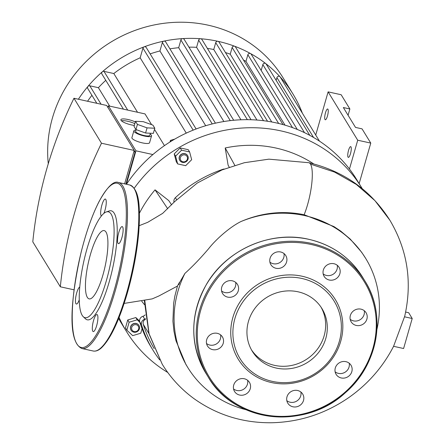 <?xml version="1.0" encoding="UTF-8"?>
<svg xmlns="http://www.w3.org/2000/svg" width="445" height="445" viewBox="0 0 445 445"><rect width="100%" height="100%" fill="white"/><g stroke="black" fill="none" stroke-linecap="round" stroke-linejoin="round"><path stroke-width="0.67" d="M359.148 183.601L370.768 143.095L362.046 128.855L355.522 127.42L343.351 107.54L349.876 108.975L348.073 115.255M315.728 135.03L328.11 91.865L341.159 94.735L349.876 108.975M325.49 112.774A5.512 1.352 102.4 0 1 327.665 109.003A5.512 1.352 102.4 0 1 327.798 114.677A5.512 1.352 102.4 0 1 325.295 119.772A5.512 1.352 102.4 0 1 325.49 112.774M348.524 150.388A5.512 1.352 102.4 0 1 350.693 146.616A5.512 1.352 102.4 0 1 350.827 152.29A5.512 1.352 102.4 0 1 348.324 157.38A5.512 1.352 102.4 0 1 348.524 150.388M328.11 91.865L357.719 140.22L349.453 169.033M370.768 143.095L357.719 140.22M234.799 165.312L225.203 147.968A119.46 112.218 -31.5 0 1 313.697 163.916M229.22 167.159L228.101 165.134L225.203 147.968M167.709 208.749L155.038 189.848L168.727 200.567L171.598 204.845M139.424 213.194A119.46 112.218 -31.5 0 1 155.038 189.848M144.441 304.636L141.755 301.276M145.22 314.843A4.595 4.317 -31.5 0 1 142.973 316.273A4.595 4.317 148.5 0 0 139.747 321.941A124.973 117.397 148.5 0 0 151.116 347.122L152.908 350.054A124.973 117.397 -31.5 0 1 141.543 324.867A4.595 4.317 -31.5 0 1 144.77 319.204A4.595 4.317 148.5 0 0 145.749 318.787M224.247 169.028A4.595 4.317 148.5 0 0 222.973 169.272A124.973 117.397 148.5 0 0 175.38 197.68A4.595 4.317 148.5 0 0 174.067 202.236M184.875 154.927A3.677 3.454 -31.5 0 1 186.416 160.74A3.677 3.454 -31.5 0 1 180.386 159.41A3.677 3.454 -31.5 0 1 184.875 154.927M184.959 153.803A4.595 4.317 148.5 0 0 180.164 155.583A4.595 4.317 148.5 0 0 179.808 160.489A4.595 4.317 148.5 0 0 185.982 161.769A4.595 4.317 148.5 0 0 187.645 155.689A4.595 4.317 148.5 0 0 184.959 153.803M179.763 160.406A4.595 4.317 -31.5 0 1 179.713 160.328A4.595 4.317 -31.5 0 1 180.064 155.422A4.595 4.317 -31.5 0 1 184.859 153.642A4.595 4.317 -31.5 0 1 187.551 155.528A4.595 4.317 -31.5 0 1 187.595 155.611M185.682 165.673L177.644 163.905L175.591 156.156L181.577 150.182L189.614 151.951L191.667 159.699L185.682 165.673M175.591 156.156L174.212 153.903L176.264 161.646L177.644 163.905M174.212 153.903L180.197 147.924L181.577 150.182M180.197 147.924L188.235 149.698L189.614 151.951M171.013 141.338L170.435 140.398L169.984 141.983M174.757 139.101L170.435 140.398M131.726 327.392A3.677 3.454 -31.5 0 1 137.794 325.568A3.677 3.454 -31.5 0 1 136.092 331.508A3.677 3.454 -31.5 0 1 131.726 327.392M130.691 326.93A4.595 4.317 148.5 0 0 131.119 330.29A4.595 4.317 148.5 0 0 137.294 331.57A4.595 4.317 148.5 0 0 138.957 325.49A4.595 4.317 148.5 0 0 134.485 323.565A4.595 4.317 148.5 0 0 130.691 326.93M131.075 330.207A4.595 4.317 -31.5 0 1 131.025 330.129A4.595 4.317 -31.5 0 1 130.591 326.769A4.595 4.317 -31.5 0 1 134.384 323.404A4.595 4.317 -31.5 0 1 138.857 325.328A4.595 4.317 -31.5 0 1 138.907 325.406M142.066 328.683L140.765 333.222L132.671 335.647L126.847 330.157L129.117 322.236L137.21 319.805L139.858 322.302M129.117 322.236L127.737 319.977L125.462 327.898L126.847 330.157M127.737 319.977L135.831 317.546L137.21 319.805M135.831 317.546L139.58 321.084M134.223 188.241A137.839 129.484 -31.5 0 1 361.579 187.562A137.839 129.484 -31.5 0 1 362.197 188.585M167.771 372.493A137.839 129.484 -31.5 0 1 126.475 331.519A137.839 129.484 -31.5 0 1 119.088 317.474M118.67 318.514A137.839 129.484 148.5 0 0 121.541 323.459L126.475 331.519M361.579 187.562L356.64 179.502A137.839 129.484 148.5 0 0 126.469 184.263M159.71 359.91A124.973 117.397 -31.5 0 1 152.908 350.054M102.94 274.96A34.966 8.577 -77.6 0 0 104.202 230.588A34.966 8.577 -77.6 0 0 88.305 262.889A34.966 8.577 -77.6 0 0 89.156 298.884A34.966 8.577 -77.6 0 0 102.94 274.96M103.852 213.416A8.728 2.142 -77.6 0 0 105.026 210.123A8.728 2.142 -77.6 0 0 105.343 199.048A8.728 2.142 -77.6 0 0 101.899 205.023A8.728 2.142 -77.6 0 0 101.377 216.003M79.738 287.025A8.728 2.142 -77.6 0 0 76.685 292.955A8.728 2.142 -77.6 0 0 76.373 304.03A8.728 2.142 -77.6 0 0 79.243 299.835M93.55 320.495A8.728 2.142 -77.6 0 0 93.239 331.575A8.728 2.142 -77.6 0 0 96.676 325.601A8.728 2.142 -77.6 0 0 96.993 314.52A8.728 2.142 -77.6 0 0 93.55 320.495M118.765 232.563A8.728 2.142 -77.6 0 0 118.453 243.643A8.728 2.142 -77.6 0 0 121.891 237.669A8.728 2.142 -77.6 0 0 122.208 226.594A8.728 2.142 -77.6 0 0 118.765 232.563M83.243 316.695L85.462 318.798A55.809 13.689 -77.6 0 0 109.281 281.624A55.809 13.689 -77.6 0 0 109.214 210.963L106.322 211.937A54.218 13.3 102.4 0 1 106.383 280.584A54.218 13.3 102.4 0 1 83.243 316.695A54.218 13.3 102.4 0 1 83.693 261.877A54.218 13.3 102.4 0 1 106.322 211.937M337.243 265.276A8.728 8.199 -31.5 0 1 333.088 274.298A8.728 8.199 -31.5 0 1 323.17 273.892M327.414 264.82A8.728 8.199 148.5 0 0 324.16 276.428A8.728 8.199 148.5 0 0 335.886 278.865A8.728 8.199 148.5 0 0 339.051 267.312A8.728 8.199 148.5 0 0 327.414 264.82M364.26 310.705A8.728 8.199 -31.5 0 1 360.111 319.721A8.728 8.199 -31.5 0 1 350.187 319.321M360.962 309.147A8.728 8.199 148.5 0 0 351.85 312.54A8.728 8.199 148.5 0 0 351.177 321.857A8.728 8.199 148.5 0 0 362.909 324.288A8.728 8.199 148.5 0 0 366.068 312.735A8.728 8.199 148.5 0 0 360.962 309.147M349.203 363.215A8.728 8.199 -31.5 0 1 345.053 372.231A8.728 8.199 -31.5 0 1 335.13 371.831M351.06 365.334A8.728 8.199 148.5 0 0 351.01 365.25A8.728 8.199 148.5 0 0 339.285 362.814A8.728 8.199 148.5 0 0 336.12 374.367A8.728 8.199 148.5 0 0 347.806 376.826A8.728 8.199 148.5 0 0 351.06 365.334M300.892 392.051A8.728 8.199 -31.5 0 1 300.72 395.894A8.728 8.199 -31.5 0 1 286.819 400.667M303.518 400.461A8.728 8.199 148.5 0 0 302.7 394.081A8.728 8.199 148.5 0 0 290.969 391.65A8.728 8.199 148.5 0 0 287.809 403.198A8.728 8.199 148.5 0 0 296.309 406.858A8.728 8.199 148.5 0 0 303.518 400.461M247.626 380.314A8.728 8.199 -31.5 0 1 243.382 389.392A8.728 8.199 -31.5 0 1 233.553 388.936M246.18 393.959A8.728 8.199 148.5 0 0 249.428 382.35A8.728 8.199 148.5 0 0 237.702 379.913A8.728 8.199 148.5 0 0 234.543 391.466A8.728 8.199 148.5 0 0 246.18 393.959M220.603 334.89A8.728 8.199 -31.5 0 1 209.834 345.059A8.728 8.199 -31.5 0 1 206.53 343.507M212.632 349.625A8.728 8.199 148.5 0 0 221.738 346.238A8.728 8.199 148.5 0 0 222.411 336.921A8.728 8.199 148.5 0 0 210.685 334.484A8.728 8.199 148.5 0 0 207.52 346.038A8.728 8.199 148.5 0 0 212.632 349.625M235.661 282.375A8.728 8.199 -31.5 0 1 231.511 291.397A8.728 8.199 -31.5 0 1 221.588 290.997M222.528 293.444A8.728 8.199 148.5 0 0 222.578 293.528A8.728 8.199 148.5 0 0 234.304 295.964A8.728 8.199 148.5 0 0 237.469 284.411A8.728 8.199 148.5 0 0 225.787 281.946A8.728 8.199 148.5 0 0 222.528 293.444M283.977 253.544A8.728 8.199 -31.5 0 1 279.822 262.561A8.728 8.199 -31.5 0 1 269.904 262.161M270.07 258.317A8.728 8.199 148.5 0 0 270.894 264.692A8.728 8.199 148.5 0 0 282.62 267.128A8.728 8.199 148.5 0 0 285.779 255.575A8.728 8.199 148.5 0 0 277.28 251.92A8.728 8.199 148.5 0 0 270.07 258.317M302.044 276.217A56.971 53.522 148.5 0 0 232.457 345.687A56.971 53.522 148.5 0 0 325.885 366.263A56.971 53.522 148.5 0 0 302.044 276.217M301.877 278.47A55.136 51.792 148.5 0 0 234.543 345.698A55.136 51.792 148.5 0 0 324.95 365.612A55.136 51.792 148.5 0 0 301.877 278.47M251.497 349.892A40.845 38.37 148.5 0 0 305.515 359.961A40.845 38.37 148.5 0 0 321.106 307.272M298.055 291.803A40.845 38.37 148.5 0 0 255.43 307.662A40.845 38.37 148.5 0 0 252.287 351.255A40.845 38.37 148.5 0 0 307.161 362.647A40.845 38.37 148.5 0 0 321.957 308.596A40.845 38.37 148.5 0 0 298.055 291.803M134.835 123.671A9.189 2.203 16 0 0 121.402 120.756M134.334 125.407A9.189 2.203 -164 0 1 121.023 120.3A9.189 2.203 -164 0 1 120.89 119.683A9.189 2.203 -164 0 1 126.208 119.171A9.189 2.203 -164 0 1 135.325 121.952M154.816 128.232L153.336 133.378L145.587 133.016L135.936 129.545L134.04 126.447L135.514 121.296L143.262 121.663L152.913 125.128L154.816 128.232L147.061 127.865L137.416 124.4L135.514 121.296M145.587 133.016L147.061 127.865M135.936 129.545L137.416 124.4M150.382 133.239L149.77 135.369A7.354 1.758 -164 0 1 143.123 135.28A7.354 1.758 -164 0 1 135.747 131.809A7.354 1.758 -164 0 1 135.636 131.314L136.126 129.612M150.137 134.101A9.189 2.203 -164 0 1 151.539 135.875A9.189 2.203 -164 0 1 143.229 135.764A9.189 2.203 -164 0 1 134.006 131.425A9.189 2.203 -164 0 1 133.873 130.808A9.189 2.203 -164 0 1 136.003 130.046M151.539 135.875L149.57 142.734A9.189 2.203 -164 0 1 141.26 142.623A9.189 2.203 -164 0 1 132.037 138.289A9.189 2.203 -164 0 1 131.904 137.672L133.873 130.808M133.839 151.717L135.13 151.995L125.913 184.135M101.493 143.229A432.618 406.407 148.5 0 0 60.325 286.797L32.791 241.824A432.618 406.407 -31.5 0 1 73.959 98.262L101.493 143.229L134.206 150.438L106.672 105.465L73.959 98.262M134.195 150.477L135.13 151.995M107.935 107.523L108.413 105.849L135.948 150.822L126.363 184.236M135.948 150.822L152.885 154.548M124.628 183.857L134.206 150.438M108.413 105.849L145.02 113.914L151.6 124.661M154.487 129.373L164.45 145.637M74.065 289.823L60.325 286.797M87.554 101.254A118.999 111.79 -31.5 0 1 91.92 95.313M96.81 103.296L87.732 88.472A1.836 1.724 -31.5 0 1 89.79 85.796L98.395 87.693A118.999 111.79 -31.5 0 1 105.771 80.328M109.687 106.133L98.395 87.693M123.421 109.153L101.922 74.042A1.836 1.724 -31.5 0 1 103.98 71.367L113.814 73.536A118.999 111.79 -31.5 0 1 140.164 57.811L186.277 133.116M137.527 112.262L113.814 73.536M48.277 163.732A128.188 120.423 -31.5 0 1 208.076 25.165A128.188 120.423 -31.5 0 1 283.092 77.864L292.977 94.012A128.188 120.423 -31.5 0 1 302.372 113.214M78.387 99.235A128.188 120.423 -31.5 0 1 87.926 86.441A128.188 120.423 -31.5 0 1 102.322 71.806A128.188 120.423 -31.5 0 1 144.119 46.858A128.188 120.423 -31.5 0 1 163.821 41.146A128.188 120.423 -31.5 0 1 182.611 38.615A128.188 120.423 -31.5 0 1 200.634 38.748A128.188 120.423 -31.5 0 1 217.961 41.313A128.188 120.423 -31.5 0 1 234.615 46.236A128.188 120.423 -31.5 0 1 250.574 53.584A128.188 120.423 -31.5 0 1 265.765 63.602A128.188 120.423 -31.5 0 1 280.044 76.801A128.188 120.423 -31.5 0 1 292.977 94.012M150.143 53.895A118.999 111.79 -31.5 0 1 159.933 50.969L205.707 125.729M169.923 48.855A118.999 111.79 -31.5 0 1 178.673 47.698L223.88 121.524M188.936 47.153A118.999 111.79 -31.5 0 1 196.584 47.32L240.956 119.783M207.381 48.399A118.999 111.79 -31.5 0 1 213.761 49.517L256.949 120.05M225.459 52.555A118.999 111.79 -31.5 0 1 230.226 54.184L271.739 121.975M243.493 60.053A118.999 111.79 -31.5 0 1 245.968 61.388L285.022 125.167M140.164 57.811L142.945 48.116A1.836 1.724 -31.5 0 1 146.249 47.537L196.117 128.978M276.139 80.35L276.918 77.625A1.836 1.724 -31.5 0 1 280.228 77.046L319.471 141.137M230.226 54.184L232.145 47.493A1.836 1.724 -31.5 0 1 235.455 46.92L283.014 124.589M213.761 49.517L215.73 42.642A1.836 1.724 -31.5 0 1 219.04 42.069L267.528 121.263M261.165 70.471L262.845 64.614A1.836 1.724 -31.5 0 1 266.155 64.041L309.831 135.369M245.968 61.388L247.871 54.741A1.836 1.724 -31.5 0 1 251.18 54.162L297.288 129.462M159.933 50.969L162.364 42.481A1.836 1.724 -31.5 0 1 165.668 41.908L215.43 123.17M178.673 47.698L180.887 39.983A1.836 1.724 -31.5 0 1 184.191 39.405L233.703 120.267M196.584 47.32L198.654 40.117A1.836 1.724 -31.5 0 1 201.958 39.538L251.063 119.738M376.887 329.573A104.353 98.028 148.5 0 0 365.745 258.501L361.64 252.232L350.265 239.104L340.787 231.15L333.928 226.566L304.146 214.724C282.764 210.396 261.71 212.666 240.968 221.538C229.27 227.3 215.13 240.283 208.727 248.588C200.628 258.111 192.691 266.383 184.925 273.402L179.736 282.275A122.954 115.505 -31.5 0 1 179.402 282.453L177.472 286.052L158.765 296.036L152.207 298.884L124.155 303.418M304.146 214.724A33.025 8.099 -77.6 0 0 310.515 164.127A33.025 8.099 -77.6 0 0 308.819 162.709A33.025 8.099 -77.6 0 0 308.791 162.703C343.857 171.141 370.891 190.327 389.898 220.253L374.974 200.678L356.3 184.419L334.545 172.082L310.515 164.127M184.925 273.402A104.353 98.028 148.5 0 0 177.961 291.23A104.353 98.028 148.5 0 0 187.762 367.481A104.353 98.028 148.5 0 0 246.002 409.717M365.745 258.501A104.353 98.028 148.5 0 0 240.968 221.538M404.499 316.801L393.58 346.31L403.604 348.518L412.209 318.503L404.499 316.801L404.705 316.289C412.448 282.024 407.514 250.012 389.898 220.253M177.472 286.052L174.846 296.159L173.628 303.418L172.916 321.218L173.939 331.102L175.931 340.625L185.86 364.36L187.762 367.481M412.209 318.503L408.671 312.718L405.645 312.056M145.776 318.97A4.595 4.317 148.5 0 0 143.296 324.344A123.132 115.672 148.5 0 0 154.165 348.58M178.601 284.194L178.879 284.644A104.353 98.028 -31.5 0 1 179.736 282.275M178.879 284.644A104.353 98.028 -31.5 0 1 179.402 282.453M176.576 199.638L175.38 197.68M144.77 319.204L142.973 316.273M139.747 321.941L141.543 324.867M134.618 189.364A84.083 20.626 102.4 0 1 127.392 292.766M126.686 292.843A85.001 20.848 -77.6 0 0 129.751 184.987C139.986 189.781 140.092 207.409 138.801 231.745C137.132 251.508 133.333 271.867 127.403 292.827C119.193 320.762 110.488 339.151 101.282 347.99C98.49 350.488 95.786 351.494 93.183 351.005A85.001 20.848 -77.6 0 0 126.686 292.843M81.874 348.513C66.744 341.554 71 296.737 81.14 252.232C86.302 231.634 92.338 214.629 99.235 201.223C107.356 186.761 113.759 180.52 118.442 182.494A85.001 20.848 102.4 0 1 115.377 290.351A85.001 20.848 102.4 0 1 81.874 348.513L93.183 351.005M114.343 289.89A84.083 20.626 -77.6 0 0 111.25 185.064A84.083 20.626 -77.6 0 0 72.279 320.978A84.083 20.626 -77.6 0 0 114.343 289.89M311.138 244.483A90.969 85.462 148.5 0 0 200.033 355.41A90.969 85.462 148.5 0 0 349.208 388.268A90.969 85.462 148.5 0 0 311.138 244.483M311.222 243.359A91.892 86.324 148.5 0 0 215.33 279.032A91.892 86.324 148.5 0 0 208.266 377.104A91.892 86.324 148.5 0 0 331.709 402.736A91.892 86.324 148.5 0 0 365 281.134A91.892 86.324 148.5 0 0 311.222 243.359M308.752 239.327A91.892 86.324 148.5 0 0 212.86 274.999A91.892 86.324 148.5 0 0 205.796 373.077L208.266 377.104C233.942 422.544 305.114 430.604 345.403 392.685C378.05 364.861 386.8 315.182 365 281.134L362.53 277.107A91.892 86.324 148.5 0 0 308.752 239.327M89.79 85.796L101.082 104.236M103.98 71.367L127.693 110.099M142.945 48.116L193.163 130.135M276.918 77.625L313.564 137.466M232.145 47.493L278.659 123.46M247.871 54.741L292.499 127.62M262.845 64.614L304.508 132.66M162.364 42.481L212.237 123.933M180.887 39.983L230.265 120.628M198.654 40.117L247.364 119.672M215.73 42.642L263.529 120.706M144.803 300.686L149.075 333.739L162.253 364.266C170.68 377.983 181.465 389.586 194.599 399.082C217.488 415.168 243.215 423.061 271.784 422.75C300.019 422.032 325.84 413.539 349.247 397.252C368.288 383.735 383.095 366.702 393.669 346.154M143.296 324.344L148.869 333.444M118.442 182.494L129.751 184.987M205.796 373.077C189.576 344.297 189.781 314.754 206.408 284.444C226.205 249.762 270.482 230.21 308.708 239.288C332.109 244.789 350.048 257.394 362.53 277.107M139.207 225.676L147.746 222.305L162.648 213.383L174.551 201.713L197.218 183.073L221.966 169.951L244.355 162.714L268.891 159.16L308.819 162.709M144.369 300.776L148.969 333.811L162.253 364.266"/></g></svg>

